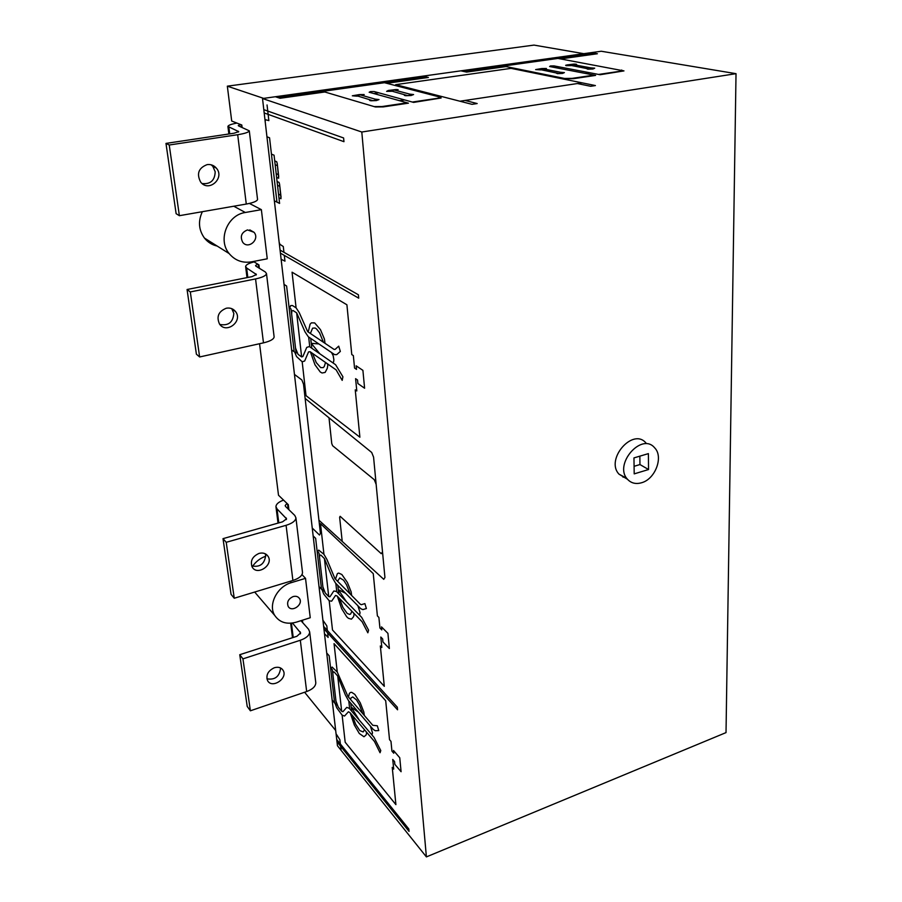 <?xml version="1.0" encoding="UTF-8"?>
<svg xmlns="http://www.w3.org/2000/svg" width="902" height="902" viewBox="0 0 902 902"><rect width="100%" height="100%" fill="white"/><g stroke="black" fill="none" stroke-linecap="round" stroke-linejoin="round"><path stroke-width="1.35" d="M633.959 457.9L648.391 453.627L648.549 469.536L634.196 473.877L633.959 457.9M634.083 466.311L639.958 464.553L639.856 456.164M639.958 464.553L648.549 469.536M641.525 482.762C635.809 484.363 631.141 483.201 627.499 479.289C613.349 464.53 641.694 431.855 654.672 447.843C663.737 456.874 655.269 479.188 641.525 482.762M626.71 478.274L619.031 474.181C604.904 459.501 633.035 427.131 645.99 443.029M361.803 132.019L736.021 73.671L726.02 732.604L426.398 856.9L361.803 132.019L262.516 98.532L601.262 51.245L736.021 73.671M262.516 98.532L337.449 745.751L426.398 856.9M211.215 164.818L212.838 166.374L215.195 171.775C214.834 180.49 210.47 184.403 202.116 183.534M207.156 164.615C198.564 167.941 196.388 173.736 200.616 182.024C208.723 192.836 225.297 178.044 216.311 168.076C213.864 165.314 210.809 164.164 207.156 164.615M257.521 199.128L257.555 199.477C257.059 201.214 253.304 202.747 246.28 204.055L179.374 215.691L169.238 145.008L237.688 134.714C244.87 133.552 248.738 132.256 249.29 130.835L238.658 125.964L238.263 125.558L240.473 124.487M241.375 127.047L241.093 124.735M236.922 123.089C231.307 124.138 228.296 125.243 227.913 126.415L238.737 131.658L234.08 133.214L165.979 143.407L169.238 145.008M179.374 215.691L176.127 213.684L165.979 143.407M231.758 308.664L233.821 313.377C233.077 322.33 228.409 326.017 219.829 324.438M226.334 308.213C218.498 311.393 216.232 316.67 219.524 324.043C226.301 334.349 243.224 321.18 235.58 311.607C233.257 308.698 230.168 307.571 226.334 308.213M274.073 336.469L274.129 336.942C273.723 339.276 270.172 341.249 263.474 342.861L199.635 356.966L190.311 291.932L255.559 278.932C262.403 277.455 266.045 275.685 266.496 273.622L265.391 272.021L255.942 266.169L255.548 265.56L257.611 264.06M258.637 267.826L258.22 264.433M254.093 261.896C248.738 263.26 245.908 264.793 245.615 266.507L246.629 267.984L256.382 274.512L251.985 276.643L187.064 289.508L190.311 291.932M199.635 356.966L196.399 354.204L187.064 289.508M265.233 553.76L265.662 555.463C264.557 564.043 259.889 567.516 251.647 565.892M259.077 553.388C252.312 556.466 250.023 561.033 252.21 567.076C257.228 576.243 273.881 564.855 268.052 556.297C266.022 553.4 263.023 552.43 259.077 553.388M302.441 571.902L302.52 572.556C302.271 575.78 299.069 578.408 292.902 580.46L234.249 598.24L226.222 542.305L286.081 525.314C292.361 523.352 295.642 520.86 295.924 517.838L294.785 515.437L285.573 506.484L285.156 505.571L286.994 503.429M288.2 509.032L287.58 503.992M283.555 500.114C278.639 501.952 276.102 504.128 275.944 506.653L277.004 508.863L286.543 518.819L282.585 521.818L223.008 538.652L226.222 542.305M234.249 598.24L231.047 594.339L223.008 538.652M280.421 667.897L280.533 668.517C279.383 676.703 274.851 680.131 266.913 678.823M274.343 667.739C268.007 670.795 265.752 675.079 267.567 680.593C271.93 689.196 288.245 678.338 283.093 670.31C281.21 667.503 278.29 666.634 274.343 667.739M315.723 682.092L315.801 682.825C315.621 686.411 312.577 689.32 306.669 691.541L250.384 710.799L242.942 658.866L300.321 640.262C306.342 638.12 309.465 635.335 309.668 631.919L308.529 629.19L300.964 620.689M302.035 621.884L301.854 620.407M292.485 623.045L300.637 632.933L296.882 636.293L239.752 654.705L242.942 658.866M250.384 710.799L247.216 706.435L239.752 654.705M253.417 261.479L258.93 264.872L259.348 268.277M259.55 343.73L278.504 495.232L288.29 504.669L288.899 509.72M302.429 620.215L302.722 622.662M583.831 53.68L534.007 45.1L227.338 86.164L231.701 121.026L241.815 125.017L242.097 127.34M301.978 574.608L305.519 578.34L310.243 617.735L296.318 622.154C286.802 624.725 279.631 622.504 274.783 615.502C267.815 604.904 277.106 586.48 291.402 582.624L305.519 578.34M304.605 692.251L335.679 730.485M227.338 86.164L263.643 98.374M249.414 203.435L261.366 209.659L267.251 258.806L251.489 261.851C242.458 263.283 235.016 260.52 229.142 253.563C217.517 239.943 227.327 214.89 245.344 212.489L261.366 209.659M293.139 596.572C295.946 595.85 298.055 596.493 299.498 598.511C303.624 604.509 291.774 612.898 288.212 606.471C286.644 602.175 288.29 598.883 293.139 596.572M265.729 556.218C260.317 558.135 255.942 561.495 252.571 566.276M247.509 229.92L254.014 232.276C260.216 239.222 248.354 249.831 242.751 242.322C239.842 236.538 241.432 232.4 247.509 229.92M202.352 211.699C197.955 221.159 198.654 229.954 204.461 238.083C207.798 242.232 212.038 244.893 217.168 246.054M384.466 82.713L440.751 97.292L441.134 98.002L413.601 102.4L374.127 91.542L370.485 91.576L369.155 92.252L408.426 103.166L383.17 106.91L375.401 106.966L322.702 91.361M331.305 90.155L335.702 89.197L336.491 88.204M372.785 100.663L377.927 99.919L360.45 94.924L355.332 95.308L372.785 100.663M362.367 95.477L364.183 94.563L359.3 94.597L352.321 95.792L357.305 96.198M370.192 99.919L369.673 100.426L370.914 100.776L376.405 100.573L379.02 99.57L375.311 99.175M374.172 106.594L381.918 106.549L407.14 102.817M365.333 84.179L376.157 83.875M407.535 95.601L412.552 94.868L394.445 90.065L389.405 90.437L407.535 95.601M396.44 90.595L398.132 89.704L396.046 89.546L388.334 90.448L386.62 91.35L391.502 91.305M404.84 94.879L404.4 95.375L405.686 95.713L411.132 95.511L413.601 94.541L409.846 94.158M412.304 102.05L437.008 98.386L439.815 97.653L439.432 96.954M557.932 58.427L623.97 70.897L600.123 74.731L553.997 65.902L550.457 65.947L549.622 66.522L595.602 75.396L573.559 78.666L566.028 78.756L503.451 66.049M511.039 64.989L514.67 64.155L514.749 63.32M540.197 59.769L550.603 59.453M563.57 72.87L559.071 73.536L538.246 69.172L542.981 68.811L563.57 72.87M545.248 69.262L546.386 68.484L541.628 68.552L535.641 69.589L540.817 69.894M556.015 72.927L557.323 73.637L562.544 73.434L564.415 72.577L560.503 72.273M564.562 78.463L572.082 78.373L594.114 75.114M593.911 68.451L589.705 69.127L568.192 64.888L572.871 64.538L593.911 68.451M575.183 64.967L576.682 64.583L576.22 64.211L574.067 64.087L567.155 64.899L565.644 65.294L566.095 65.666L570.842 65.598M586.39 68.507L587.788 69.195L592.964 68.992L594.711 68.169L590.776 67.876M598.624 74.438L620.215 71.247L622.448 70.615L621.602 70.029M278.03 97.608L426.026 76.895M271.942 97.213L593.787 52.293M275.358 96.739L280.048 98.273L324.821 91.993M373.732 93.526L378.727 92.805M399.541 100.697L404.671 99.942M505.988 66.568L466.605 72.092L464.147 71.551L594.666 53.286L597.395 53.737L560.582 58.912M577.381 83.548L590.686 86.288L595.41 85.566L511.062 68.36L395.685 84.653L472.028 104.339L477.181 103.55L465.004 100.449M386.744 83.3L428.394 77.459L422.88 76.151M464.147 71.551L460.899 70.841M459.907 101.216L582.061 82.837M407.512 88.678L409.948 88.328M434.212 95.601L436.715 95.229M589.716 72.735L585.229 73.4M559.387 66.928L555.001 67.56M529.124 71.269L526.881 71.585M558.778 77.29L556.489 77.628M594.666 53.274L591.069 52.666M623.034 476.594L623.045 477.226M305.135 398.425L371.692 452.466L373.575 457.111L384.94 577.551L383.711 579.287M294.74 352.152L296.544 356.561L302.204 361.803L304.673 360.992L308.552 351.904L310.108 351.724L336.142 369.888L342.196 380.373L342.918 376.788L335.612 364.735L309.375 346.56L306.736 347.383L302.892 356.515L301.663 356.933L298.032 354.339L295.54 348.093M289.689 308.134L290.703 305.564L292.473 305.53L296.115 307.875L299.238 312.599L307.661 331.643L334.033 349.39L335.104 349.401L338.712 346.154L340.347 351.43L336.717 354.633L334.563 354.587L308.292 336.762L305.011 331.868L296.679 312.893L293.037 310.513L291.82 311.055L291.65 314.189M331.541 352.535L333.165 355.692L333.887 359.797L333.56 362.006L332.59 362.649M325.554 362.503L324.224 366.595L323.209 367.61L320.695 367.61L316.252 362.559L312.554 353.426M327.155 363.619L327.843 365.006L327.279 368.332L325.16 372.402L322.07 373L320.278 371.996L314.978 364.791L310.412 351.893M308.225 332.06L310.108 324.134L311.415 322.848L314.674 322.916L320.469 329.658L324.438 339.096L325.013 343.324M310.367 333.469L312.622 328.159L315.114 328.001L316.546 328.948L319.612 332.939L323.401 342.241M279.169 242.412L265.154 121.319L265.571 119.729L268.852 120.631L267.048 104.97M277.083 181.494L279.079 182.418L279.597 184.312L281.007 198.688L278.955 197.888M274.715 160.872L276.722 161.74L277.241 163.634L278.673 178.19L276.621 177.457M327.336 630.43L326.806 625.83L322.905 620.193L312.239 528.042L319.488 535.044L320.435 533.375L303.512 384.139L301.854 379.967L294.458 374.409L281.311 260.881L281.74 259.55L284.964 261.163L284.31 255.39M283.95 252.312L283.284 246.517L279.981 244.374L279.158 242.322M329.005 417.806L331.756 443.57L332.635 445.735L374.24 479.661L376.145 484.318M382.516 551.889L381.264 553.693L340.155 516.316L339.626 517.218L342.219 541.459M357.868 605.727L360.056 612.605L359.718 614.262L358.77 614.375M322.871 586.785L325.239 592.941L328.745 596.594L329.952 596.786L333.819 590.99L336.401 591.453L361.668 617.34L368.591 630.194L367.847 632.798L362.119 621.749L337.055 595.963L335.533 595.444L331.643 601.183L329.219 600.788L323.75 594.114L322.048 589.75M319.522 557.537L319.736 555.068L320.932 555.147L324.461 558.654L332.342 577.641L335.465 583.019L360.766 608.67L362.852 609.617L366.392 608.546L364.882 603.596L361.352 604.69L360.315 604.227L334.924 578.599L326.964 559.522L323.965 554.347L318.71 550.119L317.684 551.776M335.465 579.174L337.404 573.559L338.69 573.074L341.858 574.518L347.405 582.466L351.137 591.813L351.645 595.489M337.54 581.238L339.795 577.9L343.606 580.212L346.526 584.755L350.1 593.922M353.483 612.864L354.136 614.273L353.55 616.742L351.442 619.155L348.431 618.332L346.695 616.754L341.632 608.658L337.348 596.222M351.938 611.274L350.596 614.037L349.604 614.442L347.157 613.371L342.907 607.384L339.423 598.387M370.384 726.099L372.492 732.796L372.143 734.217L371.218 734.093M331.068 668.303L332.105 667.063L337.28 672.08L347.935 696.445L372.797 725.309L377.307 725.772L378.761 730.575L375.266 730.733L373.225 729.414L348.443 700.55L345.387 694.991L337.731 676.072L334.27 672.103L333.086 671.753L332.861 673.929M335.127 703.549L336.773 707.878L342.14 715.151L344.53 716.053L348.42 711.768L349.92 712.58L374.465 741.489L380.046 752.742L380.779 750.554L374.048 737.419L349.3 708.363L346.763 707.36L342.895 711.701L341.7 711.261L338.261 707.157L335.961 701.068M348.465 697.088L349.39 693.413L350.416 692.465L351.69 692.33L354.802 694.36L360.225 702.782L363.844 712.05L364.329 715.466M350.495 699.422L351.025 697.956L352.75 696.93L356.493 699.884L359.346 704.642L362.807 713.707M364.509 729.763L363.168 731.95L359.774 730.564L355.625 724.205L352.242 715.309M366.02 731.533L366.652 732.965L366.054 735.051L363.968 736.754L359.3 733.506L354.351 725.061L350.213 712.884M340.358 743.992L339.874 739.719L336.051 733.743L324.619 634.929L325.047 634.241L328.136 637.443L327.606 632.866M296.093 307.864L292.056 272.19L346.909 304.786L351.78 354.565L353.347 355.602L354.554 368.061L356.515 369.392L356.166 365.829L362.908 370.361L364.6 388.232L357.891 383.553L357.542 380.024L355.591 378.671L356.797 390.961L355.241 389.867L359.887 437.199L306.015 395.64L302.181 361.781M358.725 298.179L280.421 253.146L280.06 250.091L358.398 294.785L358.725 298.179M343.955 141.682L264.185 112.953L263.801 109.649L343.606 137.961L343.955 141.682M318.823 343.91L311.258 343.335L319.894 353.855M311.799 348.24L310.716 338.408M309.747 346.796L308.676 337.055M266.947 136.766L269.563 137.803L276.959 202.116M271.434 154.095L274.073 155.212L279.586 203.412L274.355 200.819M281.052 197.143L279.609 184.459M279.507 186.207L277.512 185.271M278.526 194.144L280.522 195.103M278.718 176.612L277.264 163.792M277.162 165.562L275.155 164.683M276.181 173.669L278.188 174.571M296.657 312.87L301.629 356.921M284.04 284.412L286.611 286.013L294.176 351.746M291.617 349.908L296.115 353.133L291.064 309.036L289.125 307.762M337.258 672.058L334.044 643.633L385.706 700.741L389.529 739.685L390.983 741.365L391.93 751.129L393.757 753.249L393.486 750.464L399.755 757.748L401.086 771.717L394.839 764.355L394.569 761.581L392.742 759.45L393.689 769.102L392.246 767.388L395.899 804.629L345.184 742.245L342.117 715.117M408.809 828.983L336.717 739.471L336.976 741.726L409.034 831.396L408.809 828.983M397.308 707.179L323.626 626.36L323.908 628.784L397.557 709.795L397.308 707.179M323.942 554.324L320.481 523.645L373.259 573.638L377.397 615.919L378.885 617.408L379.922 628.006L381.794 629.9L381.501 626.879L387.928 633.362L389.371 648.538L382.955 641.942L382.662 638.943L380.802 637.038L381.828 647.501L380.34 645.956L384.297 686.321L332.5 629.991L329.196 600.766M318.947 520.228L383.79 579.343M346.548 601.859L338.284 589.626L345.635 593.324M336.762 591.791L335.837 583.425M338.746 593.854L337.81 585.398M351.6 711.058L350.743 703.233M349.66 708.758L348.803 701.001M359.255 720.055L351.171 707.157L358.41 712.163M313.152 535.935L315.655 538.37L321.495 589.175M324.438 558.631L328.723 596.572M319.015 586.582L323.378 591.137L319.015 553.095L317.132 551.223M326.704 652.992L329.162 655.765L334.586 702.906M330.538 667.694L332.387 669.814L336.423 705.105L332.15 700.008M337.709 676.049L341.678 711.227M340.618 746.247L341.08 750.295M246.28 204.055L237.688 134.714M229.717 133.868L228.905 127.407M238.421 132.042L238.32 131.241M263.474 342.861L255.559 278.932M247.825 277.466L246.629 267.984M256.1 275.054L255.954 273.881M292.902 580.46L286.081 525.314M278.774 522.901L277.004 508.863M286.317 519.597L286.103 517.883M306.669 691.541L300.321 640.262M293.218 637.466L291.414 623.169M300.434 633.813L300.197 631.862M233.776 206.231L245.344 212.489M290.173 581.294L291.402 582.624M619.031 474.181L627.499 479.289M212.838 166.374L216.311 168.076M249.29 130.835L257.555 199.477M227.947 126.675L228.871 133.992M232.13 309.127L235.58 311.607M266.496 273.622L274.129 336.942M245.66 266.879L247.013 277.624M266.315 554.414L268.052 556.297M295.924 517.838L302.52 572.556M276.012 507.206L278.03 523.115M281.943 668.901L283.093 670.31M309.668 631.919L315.801 682.825M290.669 623.226L292.496 637.703M299.498 598.511L298.37 597.282M254.014 232.276L249.786 229.886M204.461 238.083L229.142 253.563M254.668 592.05L274.783 615.502"/></g></svg>
